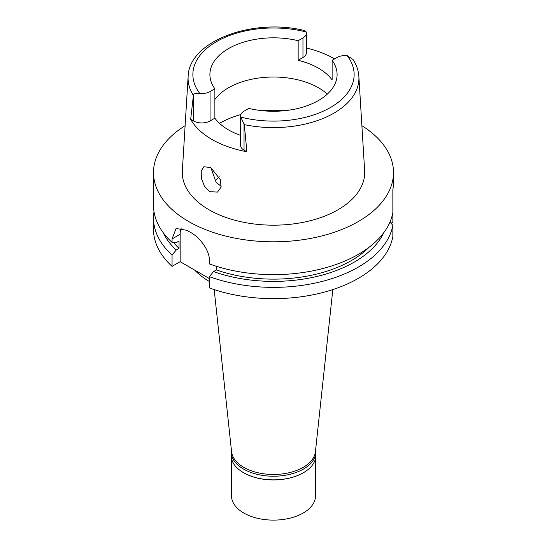 <?xml version="1.0" encoding="UTF-8"?>
<svg xmlns="http://www.w3.org/2000/svg" width="547" height="547" viewBox="0 0 547 547"><rect width="100%" height="100%" fill="white"/><g stroke="black" fill="none" stroke-linecap="round" stroke-linejoin="round"><path stroke-width="0.82" d="M336.938 57.544A11.713 6.762 180 0 1 347.195 55.657L352.972 59.425C356.507 64.833 358.476 70.536 358.873 76.532A85.428 49.319 180 0 1 333.909 113.147A85.428 49.319 180 0 1 244.338 124.634L240.776 117.099A11.713 6.762 180 0 1 240.612 115.957A11.713 6.762 180 0 1 244.037 111.178L248.844 108.402A63.602 36.717 0 0 0 318.47 100.518A63.602 36.717 0 0 0 337.102 74.549A63.602 36.717 0 0 0 332.125 60.32L336.938 57.544M193.501 94.412L190.677 119.328L193.501 120.955L193.501 94.412C194.342 93.578 196.448 93.257 199.805 93.441A11.713 6.762 180 0 0 210.062 91.561L214.875 88.785A63.602 36.717 0 0 1 209.898 74.549A63.602 36.717 0 0 1 228.53 48.587A63.602 36.717 0 0 1 298.156 40.704L298.156 60.3A63.602 36.717 0 0 1 332.125 79.917L332.125 60.32M214.875 99.506A63.602 36.717 180 0 1 228.53 87.773A63.602 36.717 180 0 1 327.291 94.146M306.388 48.02A86.399 49.88 180 0 1 334.614 58.885M298.156 60.3L302.963 57.524A11.713 6.762 0 0 0 306.388 52.738L306.388 33.141A11.713 6.762 180 0 1 302.963 37.928L298.156 40.704M193.207 95.11A85.428 49.319 180 0 1 188.127 76.532C188.961 40.635 253.719 17.607 304.911 30.659L306.224 31.999A11.713 6.762 180 0 1 306.388 33.141M188.127 76.532L182.356 170.671A91.199 52.656 0 0 0 237.118 220.81A91.199 52.656 0 0 0 337.991 209.761A91.199 52.656 0 0 0 364.644 170.671L358.873 76.532M240.612 115.957L240.612 145.352A11.713 6.762 0 0 0 244.037 150.131L246.861 151.758L244.338 124.634M246.861 151.758A87 50.228 180 0 1 190.677 119.328M209.774 191.689L217.535 192.079L220.974 187.259L220.585 180.018L210.793 167.58L203.86 166.719L201.193 171.054L201.371 178.363L204.455 186.24L209.774 191.689M193.501 120.955A11.713 6.762 0 0 0 210.062 120.955L214.875 118.179A63.602 36.717 0 0 0 240.612 135.376M214.875 118.179L214.875 88.785M221.166 186.308L216.14 182.356L210.841 167.608M215.128 181.009A64.56 37.271 180 0 1 219.231 176.736M214.178 289.582L231.579 451.706A42.003 24.246 0 0 0 258.635 472.888A42.003 24.246 0 0 0 303.195 467.357A42.003 24.246 0 0 0 315.421 451.706L332.822 289.582M194.588 270.02A90.002 51.958 0 0 0 209.392 281.507M391.002 223.244L392.855 222.178L392.855 189.508L393.498 185.754L393.498 172.531A119.998 69.284 180 0 1 358.353 221.521A119.998 69.284 180 0 1 227.579 236.536A119.998 69.284 180 0 1 153.502 172.531A119.998 69.284 180 0 1 185.112 125.673M392.855 212.544A119.998 69.284 0 0 1 358.353 254.348A119.998 69.284 0 0 1 209.392 263.928L209.392 260.495C209.733 250.287 199.587 237.172 190.363 232.29A119.998 69.284 0 0 1 186.965 230.328L176.066 228.509L172.059 238.936L172.059 242.369L176.202 242.67L179.033 241.036L179.033 248.386L176.202 250.02L172.059 255.1A119.998 69.284 180 0 1 153.502 218.089L153.502 229.357A119.998 69.284 0 0 0 172.059 266.368L180.161 261.692L180.161 234.26A24 13.86 60 0 1 181.269 227.935M209.392 278.573L180.161 261.692M209.392 276.652L209.392 287.927A119.998 69.284 0 0 0 358.353 278.348A119.998 69.284 0 0 0 392.855 236.543L392.855 225.268A119.998 69.284 180 0 1 358.353 267.08A119.998 69.284 180 0 1 209.392 276.652L213.535 271.572L216.366 269.938L216.366 266.286M389.943 222.096L392.855 225.268M172.059 255.1L172.059 266.368M153.502 218.089A119.998 69.284 180 0 1 154.008 211.723M392.855 194.028L392.999 188.886M361.888 125.673A119.998 69.284 180 0 1 393.498 172.531M216.366 269.938A110.398 63.739 0 0 0 351.564 260.468A110.398 63.739 0 0 0 369.273 247.1M383.857 232.571A114.296 65.989 180 0 1 354.319 262.061A114.296 65.989 180 0 1 213.535 271.572M153.502 172.531L153.502 205.357A119.998 69.284 0 0 0 172.059 242.369M173.563 242.478A110.398 63.739 0 0 0 179.033 248.386M176.202 250.02A114.296 65.989 180 0 1 163.143 232.571M315.667 449.429A42.358 24.458 180 0 1 315.858 451.774A42.358 24.458 180 0 1 303.455 469.066A42.358 24.458 180 0 1 257.288 474.372A42.358 24.458 180 0 1 231.142 451.774L231.142 455.398A42.358 24.458 0 0 0 243.545 472.697A42.358 24.458 0 0 0 303.455 472.697L303.195 472.84A42.003 24.246 180 0 1 243.798 472.84A42.003 24.246 180 0 1 243.675 472.765M303.202 472.84A42.003 24.246 180 0 1 303.195 472.84L303.455 472.697A42.358 24.458 0 0 0 315.858 455.398L315.858 451.774M231.142 451.774A42.358 24.458 180 0 1 231.333 449.429M231.497 458.584L231.497 495.869A42.003 24.246 0 0 0 257.425 518.269A42.003 24.246 0 0 0 303.195 513.011A42.003 24.246 0 0 0 315.503 495.869L315.503 458.584M347.195 55.657A80.635 46.557 180 0 1 330.518 107.472A80.635 46.557 180 0 1 240.776 117.099M302.963 57.524L302.963 37.928M199.805 93.441A80.635 46.557 180 0 1 216.482 41.634A80.635 46.557 180 0 1 306.224 31.999M210.062 91.561L210.062 120.955M219.518 123.362A75.602 43.651 180 0 1 220.044 123.061A75.602 43.651 180 0 1 240.865 114.549M262.622 110.726A75.602 43.651 180 0 1 284.378 110.726M180.161 234.26L172.059 238.936M244.037 123.588L244.037 150.131"/></g></svg>

